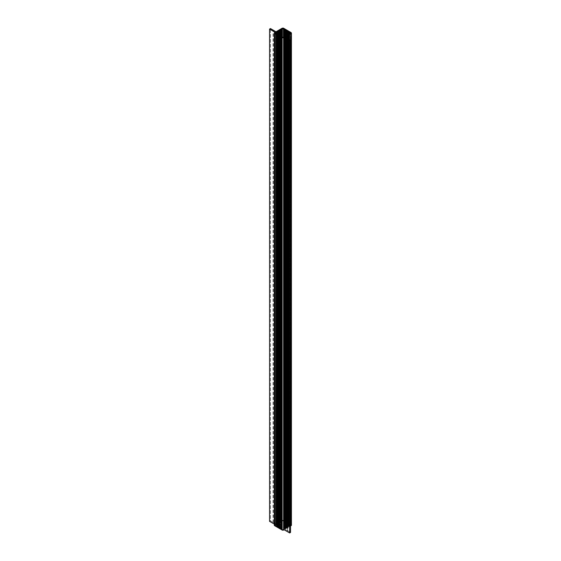 <?xml version="1.0" encoding="UTF-8"?>
<svg xmlns="http://www.w3.org/2000/svg" width="561" height="561" viewBox="0 0 561 561"><rect width="100%" height="100%" fill="white"/><g stroke="black" fill="none" stroke-linecap="round" stroke-linejoin="round"><path stroke-width="0.42" stroke-dasharray="2.81 2.1" d="M269.575 521.358L270.465 520.846L273.109 522.375L270.465 520.846L270.465 28.562L270.465 520.846L269.575 521.358L270.465 520.846L276.012 524.051L282.162 520.503L283.578 520.503L291.131 524.865L291.131 525.685L284.988 529.233L290.535 526.029L284.988 529.233L290.535 532.438M274.392 525.054L275.128 524.563L274.315 524.1L275.128 524.563L275.128 32.279L275.128 524.563L274.61 524.865L274.61 32.58L274.61 525.685M291.131 524.865L283.578 520.503L291.131 524.865L291.131 32.58L291.348 525.054M290.402 524.956L282.87 520.79L275.114 525.271L282.87 529.752L290.633 525.271L290.402 32.671L290.402 524.956A0.778 0.449 180 0 1 290.402 525.594L289.869 524.647L289.869 33.618L289.869 524.647L290.402 525.594L290.402 33.309L290.402 525.594L289.869 525.902L289.869 33.618L289.602 525.966L289.602 33.681L289.602 525.966L289.497 33.828L289.238 526.176L289.238 33.891L289.238 526.176L289.125 34.046L288.866 526.393L288.866 34.109L288.866 526.393L288.761 34.256L288.501 526.604L288.501 34.319L288.501 526.604L288.389 34.466L288.13 526.814L288.13 34.53L288.13 526.814L288.017 34.684L287.758 527.031L287.758 34.747L287.758 527.031L287.653 34.894L287.393 527.242L287.393 34.957L287.393 527.242L287.281 35.112L287.022 527.459L287.022 35.175L287.022 527.459L286.909 35.322L286.65 527.67L286.65 35.385L286.65 527.67L286.545 35.532L286.285 527.88L286.285 35.595L286.285 527.88L286.173 35.75L285.914 528.097L285.914 35.813L285.914 528.097L285.801 35.96L285.542 528.308L285.542 36.023L285.542 528.308L285.437 36.177L285.177 528.525L285.177 36.241L285.177 528.525L285.065 36.388L284.806 528.735L284.806 36.451L284.693 528.883L284.434 36.661L284.434 528.946L284.329 36.816L284.069 529.163L284.069 36.879L284.069 529.163L283.957 37.026L283.957 529.311L283.424 529.619L283.424 37.335L283.424 529.619A0.778 0.449 180 0 1 282.323 529.619L283.424 529.619L290.402 525.594M287.625 530.755L287.625 38.471L287.625 530.755L284.988 529.233L284.988 36.949L284.988 529.233L287.891 530.909L287.891 38.625L287.891 530.909M283.578 520.503L283.578 28.218L283.578 520.503L282.162 520.503L282.162 28.218L282.162 520.503L276.012 524.051L276.012 31.767L276.012 524.051L273.375 522.529L276.012 524.051L282.162 520.503A1.003 0.582 0 0 1 283.578 520.503M273.375 522.529L273.375 30.245L273.109 522.375M282.323 529.619L282.323 37.335L282.323 529.619L281.783 529.311L281.783 37.026L281.671 529.163L281.671 36.879L281.671 529.163L281.412 36.816L281.306 528.946L281.306 36.661L281.306 528.946L281.047 36.598L280.935 528.735L280.935 36.451L280.935 528.735L280.675 36.388L280.563 528.525L280.563 36.241L280.304 528.462L280.304 36.177L280.304 528.462L280.198 36.023L280.198 528.308L279.939 35.96L279.827 528.097L279.827 35.813L279.567 528.034L279.462 35.595L279.462 527.88L279.196 35.532L279.09 527.67L279.09 35.385L279.09 527.67L278.831 35.322L278.719 527.459L278.719 35.175L278.719 527.459L278.459 35.112L278.354 527.242L278.354 34.957L278.354 527.242L278.088 34.894L277.983 527.031L277.983 34.747L277.983 527.031L277.723 34.684L277.611 526.814L277.611 34.53L277.611 526.814L277.351 34.466L277.246 526.604L277.246 34.319L277.246 526.604L276.987 34.256L276.875 526.393L276.875 34.109L276.875 526.393L276.615 34.046L276.503 526.176L276.503 33.891L276.503 526.176L276.243 33.828L276.138 525.966L276.138 33.681L275.879 525.902L275.879 33.618L275.879 525.902L275.339 525.594L282.323 529.619M275.339 525.594L275.339 33.309L275.339 525.594A0.778 0.449 180 0 1 275.339 524.956L275.339 32.671L275.339 524.956L275.879 524.647L275.339 524.956M275.879 524.647L275.879 33.618L275.879 524.647L276.138 33.681L276.138 524.584L276.243 33.828L276.243 524.43L276.503 33.891L276.503 524.367L276.615 34.046L276.615 524.219L276.875 34.109L276.875 524.156L276.987 34.256L276.987 524.009L277.246 34.319L277.246 523.946L277.351 34.466L277.351 523.792L277.611 34.53L277.611 523.729L277.723 34.684L277.723 523.581L277.983 34.747L277.983 523.518L278.088 34.894L278.088 523.364L278.354 34.957L278.354 523.301L278.459 35.112L278.459 523.154L278.719 35.175L278.719 523.09L278.831 35.322L278.831 522.943L279.09 35.385L279.09 522.88L279.196 35.532L279.196 522.726L279.462 35.595L279.462 522.663L279.567 35.75L279.567 522.515L279.827 35.813L279.827 522.452L279.939 35.96L279.939 522.298L280.198 36.023L280.198 522.235L280.304 36.177L280.304 522.088L280.563 36.241L280.563 522.025L280.675 36.388L280.675 521.877L280.935 36.451L280.935 521.814L281.047 36.598L281.047 521.66L281.306 36.661L281.306 521.597L281.412 36.816L281.412 521.45L281.671 36.879L281.671 521.386L281.783 37.026L281.783 521.232L282.323 520.924L275.879 524.647M282.323 520.924L282.323 37.335L282.323 520.924A0.778 0.449 180 0 1 283.424 520.924L282.323 520.924M283.424 520.924L283.424 37.335L283.424 520.924L283.957 521.232L283.957 37.026L284.069 521.386L284.069 36.879L284.329 521.45L284.329 36.816L284.434 521.597L284.434 36.661L284.693 521.66L284.693 36.598L284.806 521.814L284.806 36.451L285.065 521.877L285.065 36.388L285.177 522.025L285.177 36.241L285.437 522.088L285.437 36.177L285.542 522.235L285.542 36.023L285.801 522.298L285.801 35.96L285.914 522.452L285.914 35.813L286.173 522.515L286.173 35.75L286.285 522.663L286.285 35.595L286.545 522.726L286.545 35.532L286.65 522.88L286.65 35.385L286.909 522.943L286.909 35.322L287.022 523.09L287.022 35.175L287.281 523.154L287.281 35.112L287.393 523.301L287.393 34.957L287.653 523.364L287.653 34.894L287.758 523.518L287.758 34.747L288.017 523.581L288.017 34.684L288.13 523.729L288.13 34.53L288.389 523.792L288.389 34.466L288.501 523.946L288.501 34.319L288.761 524.009L288.761 34.256L288.866 524.156L288.866 34.109L289.125 524.219L289.125 34.046L289.238 524.367L289.238 33.891L289.497 524.43L289.497 33.828L289.602 524.584L289.602 33.681L289.869 524.647L283.424 520.924M274.315 524.1L275.128 524.563L274.61 524.865M273.053 522.452L273.053 30.168M287.569 530.832L287.569 38.548M290.633 525.271L290.633 32.987M275.114 525.271L275.114 32.987"/><path stroke-width="0.84" d="M291.348 525.054L290.535 526.029M273.109 30.091L270.465 28.562L269.575 29.074L275.128 32.279L274.61 33.401L282.162 37.755L282.162 530.04L274.61 525.685L274.61 33.401L274.61 525.685A1.003 0.582 0 0 1 274.61 524.865L274.61 525.685L282.162 530.04L284.097 529.745L284.097 37.461L289.644 40.665L290.535 40.154L284.988 36.949L291.425 32.987L283.256 28.092L282.162 28.218L276.012 31.767L270.465 28.562L269.575 29.074L275.128 32.279L274.392 32.769L274.61 33.401L282.162 37.755L284.097 37.461L284.097 529.745L289.644 532.95L290.535 532.438L289.644 532.95L284.097 529.745L282.162 530.04L274.61 525.685L274.392 525.054M274.315 524.1L269.575 521.358L274.315 524.1L269.575 521.358L269.575 29.074L269.575 521.358M290.402 33.309L289.869 33.618L289.869 32.363L289.602 33.681L289.602 32.3L290.57 32.819L290.402 33.309L282.87 37.468L275.114 32.987L282.87 28.506L290.402 32.671L290.402 33.309L290.402 32.671M291.131 33.401L291.131 525.685L291.131 33.401L284.988 36.949L290.535 40.154L289.644 40.665L289.644 532.95L289.644 40.665L284.097 37.461L283.578 37.755L283.578 530.04L283.578 37.755L282.162 37.755L282.162 530.04A1.003 0.582 0 0 0 283.578 530.04L284.097 529.745L289.644 532.95L290.535 532.438L290.535 40.154L290.535 532.438M291.131 525.685L291.131 524.865A1.003 0.582 0 0 1 291.131 525.685M291.131 32.58L283.578 28.218L282.162 28.218L276.012 31.767L273.375 30.245M274.61 32.58L274.61 33.401M289.602 33.681L283.424 37.335L283.424 28.639L281.783 28.948L281.783 37.026L275.879 33.618L275.879 32.363L275.339 32.671L275.879 33.618L275.879 32.363L281.783 28.948L281.783 37.026L283.424 37.335L283.424 28.639L289.497 32.145L289.602 33.681M275.339 33.309L275.339 32.671M276.138 33.681L276.138 32.3L276.138 33.681M276.243 33.828L276.243 32.145L276.243 33.828M276.503 33.891L276.503 32.082L276.503 33.891M276.615 34.046L276.615 31.935L276.615 34.046M276.875 34.109L276.875 31.872L276.875 34.109M276.987 34.256L276.987 31.725L276.987 34.256M277.246 34.319L277.246 31.661L277.246 34.319M277.351 34.466L277.351 31.507L277.351 34.466M277.611 34.53L277.611 31.444L277.611 34.53M277.723 34.684L277.723 31.297L277.723 34.684M277.983 34.747L277.983 31.234L277.983 34.747M278.088 34.894L278.088 31.079L278.088 34.894M278.354 34.957L278.354 31.016L278.354 34.957M278.459 35.112L278.459 30.869L278.459 35.112M278.719 35.175L278.719 30.806L278.719 35.175M278.831 35.322L278.831 30.659L278.831 35.322M279.09 35.385L279.09 30.596L279.09 35.385M279.196 35.532L279.196 30.441L279.196 35.532M279.462 35.595L279.462 30.378L279.462 35.595M279.567 35.75L279.567 30.231L279.567 35.75M279.827 35.813L279.827 30.168L279.827 35.813M279.939 35.96L279.939 30.014L279.939 35.96M280.198 36.023L280.198 29.95L280.198 36.023M280.304 36.177L280.304 29.803L280.304 36.177M280.563 36.241L280.563 29.74L280.563 36.241M280.675 36.388L280.675 29.593L280.675 36.388M280.935 36.451L280.935 29.53L280.935 36.451M281.047 36.598L281.047 29.375L281.047 36.598M281.306 36.661L281.306 29.312L281.306 36.661M281.412 36.816L281.412 29.165L281.412 36.816M281.671 36.879L281.671 29.102L281.671 36.879M282.323 37.335L282.323 28.639L282.323 37.335M283.957 37.026L283.957 28.948L283.957 37.026M284.069 36.879L284.069 29.102L284.069 36.879M284.329 36.816L284.329 29.165L284.329 36.816M284.434 36.661L284.434 29.312L284.434 36.661M284.693 36.598L284.693 29.375L284.693 36.598M284.806 36.451L284.806 29.53L284.806 36.451M285.065 36.388L285.065 29.593L285.065 36.388M285.177 36.241L285.177 29.74L285.177 36.241M285.437 36.177L285.437 29.803L285.437 36.177M285.542 36.023L285.542 29.95L285.542 36.023M285.801 35.96L285.801 30.014L285.801 35.96M285.914 35.813L285.914 30.168L285.914 35.813M286.173 35.75L286.173 30.231L286.173 35.75M286.285 35.595L286.285 30.378L286.285 35.595M286.545 35.532L286.545 30.441L286.545 35.532M286.65 35.385L286.65 30.596L286.65 35.385M286.909 35.322L286.909 30.659L286.909 35.322M287.022 35.175L287.022 30.806L287.022 35.175M287.281 35.112L287.281 30.869L287.281 35.112M287.393 34.957L287.393 31.016L287.393 34.957M287.653 34.894L287.653 31.079L287.653 34.894M287.758 34.747L287.758 31.234L287.758 34.747M288.017 34.684L288.017 31.297L288.017 34.684M288.13 34.53L288.13 31.444L288.13 34.53M288.389 34.466L288.389 31.507L288.389 34.466M288.501 34.319L288.501 31.661L288.501 34.319M288.761 34.256L288.761 31.725L288.761 34.256M288.866 34.109L288.866 31.872L288.866 34.109M289.125 34.046L289.125 31.935L289.125 34.046M289.238 33.891L289.238 32.082L289.238 33.891M289.497 33.828L289.497 32.145L289.497 33.828M291.425 525.271L291.425 32.987M274.315 525.271L274.315 32.987"/></g></svg>

